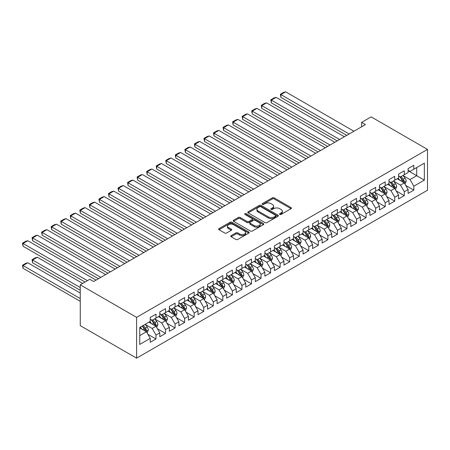 <?xml version="1.0" encoding="UTF-8"?>
<svg xmlns="http://www.w3.org/2000/svg" width="450" height="450" viewBox="0 0 450 450"><rect width="100%" height="100%" fill="white"/><g stroke="black" fill="none" stroke-linecap="round" stroke-linejoin="round"><path stroke-width="0.67" d="M279.782 214.436A0.928 0.534 0 0 0 281.098 214.436L291.054 208.682A1.327 0.765 0 0 0 291.442 208.142A1.327 0.765 0 0 0 291.054 207.602L274.185 197.859A1.327 0.765 0 0 0 272.306 197.859L262.35 203.608A0.928 0.534 0 0 0 262.074 203.991A0.928 0.534 0 0 0 262.35 204.368A0.928 0.534 0 0 0 263.661 204.368L264.949 203.625A4.241 2.447 0 0 1 270.951 203.625L272.357 204.435A4.241 2.447 0 0 1 273.594 206.167A4.241 2.447 0 0 1 272.357 207.9L271.063 208.643A0.928 0.534 0 0 0 270.793 209.025A0.928 0.534 0 0 0 271.063 209.402A0.928 0.534 0 0 0 272.379 209.402L273.668 208.659A4.241 2.447 0 0 1 279.664 208.659L281.07 209.469A4.241 2.447 0 0 1 282.313 211.202A4.241 2.447 0 0 1 281.07 212.934L279.782 213.677A0.928 0.534 0 0 0 279.512 214.054A0.928 0.534 0 0 0 279.782 214.436L279.782 213.677M231.154 235.637A1.327 0.765 0 0 0 230.766 236.177A1.327 0.765 0 0 0 231.154 236.717L235.89 239.451A1.327 0.765 0 0 0 237.763 239.451L248.828 233.066A1.327 0.765 0 0 0 249.216 232.526A1.327 0.765 0 0 0 248.828 231.986L231.953 222.244A1.327 0.765 0 0 0 230.074 222.244L219.015 228.628A1.327 0.765 0 0 0 218.627 229.168A1.327 0.765 0 0 0 219.015 229.708L224.736 233.01A1.327 0.765 0 0 0 226.609 233.01L231.339 230.276A1.327 0.765 0 0 0 231.727 229.736A1.327 0.765 0 0 0 231.339 229.196L228.504 227.559A3.544 2.047 0 0 1 227.469 226.114A3.544 2.047 0 0 1 229.657 224.218A3.544 2.047 0 0 1 233.522 224.662L244.631 231.075A3.544 2.047 0 0 1 245.666 232.526A3.544 2.047 0 0 1 243.478 234.416A3.544 2.047 0 0 1 239.614 233.972L237.763 232.903A1.327 0.765 0 0 0 235.89 232.903L231.154 235.637L231.154 236.717L235.89 234.006L235.89 232.903M80.252 284.827L136.597 317.363L136.597 358.166L80.252 325.631L80.252 284.827L89.803 279.315L93.623 281.52L365.423 124.599L361.603 122.394L361.603 126.804M361.603 122.394L371.154 116.882L427.5 149.411L136.597 317.363M265.044 222.621A1.327 0.765 0 0 0 266.918 222.621L277.976 216.236A1.327 0.765 0 0 0 278.37 215.691A1.327 0.765 0 0 0 277.976 215.151L261.107 205.408A1.327 0.765 0 0 0 259.228 205.408L248.169 211.798A1.327 0.765 0 0 0 247.781 212.338A1.327 0.765 0 0 0 248.169 212.878L265.044 222.621M245.306 214.633A0.928 0.534 0 0 1 246.246 214.768L263.385 224.662L252.343 231.036A1.327 0.765 0 0 1 250.464 231.036L233.589 221.293L233.589 220.213A1.327 0.765 0 0 0 233.201 220.753A1.327 0.765 0 0 0 233.589 221.293M233.589 220.213L238.326 217.479A1.327 0.765 0 0 1 240.199 217.479L247.044 221.428A1.327 0.765 0 0 0 248.917 221.428L252.062 219.617A1.327 0.765 0 0 0 252.45 219.077A1.327 0.765 0 0 0 252.062 218.537L244.935 214.419A0.928 0.534 0 0 1 244.665 214.042A0.928 0.534 0 0 1 245.233 213.547A0.928 0.534 0 0 1 246.246 213.666L263.402 223.566A1.327 0.765 0 0 1 263.79 224.111A1.327 0.765 0 0 1 263.402 224.651L263.402 223.566M136.597 358.166L427.5 190.215L427.5 149.411M408.111 170.747L416.706 175.714L416.706 167.552L424.35 163.142L413.843 169.206L413.843 165.291L408.111 168.598L408.111 172.513L404.291 174.718L404.291 170.803L398.565 174.111L398.565 178.026L394.74 180.231L394.74 176.316L389.014 179.629L389.014 183.544L385.194 185.749L385.194 181.834L379.463 185.141L379.463 189.056L375.643 191.261L375.643 187.346L369.911 190.654L369.911 194.569L366.092 196.774L366.092 192.859L360.36 196.166L360.36 200.081L356.541 202.286L356.541 198.371L350.809 201.684L350.809 205.599L346.989 207.804L346.989 203.889L341.263 207.197L341.263 211.112L337.438 213.317L337.438 209.402L331.712 212.709L331.712 216.624L327.892 218.829L327.892 214.914L322.161 218.222L322.161 222.137L318.341 224.342L318.341 220.427L312.609 223.734L312.609 227.649L308.79 229.86L308.79 225.945L303.058 229.252L303.058 233.167L299.239 235.373L299.239 231.458L293.507 234.765L293.507 238.68L289.688 240.885L289.688 236.97L283.961 240.278L283.961 244.192L280.136 246.398L280.136 242.482L274.41 245.79L274.41 249.705L270.591 251.91L270.591 248.001L264.859 251.308L264.859 255.223L261.039 257.428L261.039 253.513L255.308 256.821L255.308 260.736L251.488 262.941L251.488 259.026L245.756 262.333L245.756 266.248L241.937 268.453L241.937 264.538L236.205 267.846L236.205 271.761L232.386 273.966L232.386 270.051L226.659 273.364L226.659 277.279L222.834 279.484L222.834 275.569L217.108 278.876L217.108 282.791L213.289 284.996L213.289 281.081L207.557 284.389L207.557 288.304L203.737 290.509L203.737 286.594L198.006 289.901L198.006 293.816L194.186 296.021L194.186 292.106L188.454 295.419L188.454 299.334L184.635 301.539L184.635 297.624L178.903 300.932L178.903 304.847L175.084 307.052L175.084 303.137L169.357 306.444L169.357 310.359L165.532 312.564L165.532 308.649L159.806 311.957L159.806 315.872L155.987 318.077L155.987 314.162L150.255 317.469L150.255 321.384L139.748 327.454L139.748 344.436L150.255 338.372L146.436 331.751L139.748 327.892M424.35 163.142L424.35 180.124L413.843 186.188L410.023 179.572L403.099 175.573M405.771 185.445L413.843 190.102L413.843 186.188M413.843 190.102L408.111 193.41L408.111 189.495L404.291 191.7L400.472 185.085L393.548 181.086M396.225 190.958L404.291 195.615L404.291 191.7M404.291 195.615L398.565 198.922L398.565 195.013L394.74 197.218L390.921 190.597L383.996 186.604M386.674 196.47L394.74 201.133L394.74 197.218M394.74 201.133L389.014 204.441L389.014 200.526L385.194 202.731L381.369 196.116L374.451 192.116M377.123 201.988L385.194 206.646L385.194 202.731M385.194 206.646L379.463 209.953L379.463 206.038L375.643 208.243L371.824 201.628L364.899 197.629M367.571 207.501L375.643 212.158L375.643 208.243M375.643 212.158L369.911 215.466L369.911 211.551L366.092 213.756L362.272 207.141L355.348 203.141M358.02 213.013L366.092 217.671L366.092 213.756M366.092 217.671L360.36 220.978L360.36 217.063L356.541 219.274L352.721 212.653L345.797 208.659M348.469 218.526L356.541 223.189L356.541 219.274M356.541 223.189L350.809 226.496L350.809 222.581L346.989 224.786L343.17 218.166L336.246 214.172M338.923 224.038L346.989 228.701L346.989 224.786M346.989 228.701L341.263 232.009L341.263 228.094L337.438 230.299L333.619 223.684L326.694 219.684M329.372 229.556L337.438 234.214L337.438 230.299M337.438 234.214L331.712 237.521L331.712 233.606L327.892 235.811L324.067 229.196L317.149 225.197M319.821 235.069L327.892 239.726L327.892 235.811M327.892 239.726L322.161 243.034L322.161 239.119L318.341 241.324L314.522 234.709L307.598 230.715M310.269 240.581L318.341 245.239L318.341 241.324M318.341 245.239L312.609 248.552L312.609 244.637L308.79 246.842L304.971 240.221L298.046 236.227M300.718 246.094L308.79 250.757L308.79 246.842M308.79 250.757L303.058 254.064L303.058 250.149L299.239 252.354L295.419 245.739L288.495 241.74M291.167 251.612L299.239 256.269L299.239 252.354M299.239 256.269L293.507 259.577L293.507 255.662L289.688 257.867L285.868 251.252L278.944 247.252M281.621 257.124L289.688 261.782L289.688 257.867M289.688 261.782L283.961 265.089L283.961 261.174L280.136 263.379L276.317 256.764L269.392 252.765M272.07 262.637L280.136 267.294L280.136 263.379M280.136 267.294L274.41 270.608L274.41 266.692L270.591 268.898L266.766 262.277L259.847 258.283M262.519 268.149L270.591 272.812L270.591 268.898M270.591 272.812L264.859 276.12L264.859 272.205L261.039 274.41L257.22 267.795L250.296 263.796M252.968 273.668L261.039 278.325L261.039 274.41M261.039 278.325L255.308 281.632L255.308 277.718L251.488 279.923L247.669 273.308L240.744 269.308M243.416 279.18L251.488 283.838L251.488 279.923M251.488 283.838L245.756 287.145L245.756 283.23L241.937 285.435L238.118 278.82L231.193 274.821M233.865 284.692L241.937 289.35L241.937 285.435M241.937 289.35L236.205 292.657L236.205 288.748L232.386 290.953L228.566 284.332L221.642 280.339M224.319 290.205L232.386 294.868L232.386 290.953M232.386 294.868L226.659 298.176L226.659 294.261L222.834 296.466L219.015 289.851L212.091 285.851M214.768 295.723L222.834 300.381L222.834 296.466M222.834 300.381L217.108 303.688L217.108 299.773L213.289 301.978L209.464 295.363L202.545 291.364M205.217 301.236L213.289 305.893L213.289 301.978M213.289 305.893L207.557 309.201L207.557 305.286L203.737 307.491L199.918 300.876L192.994 296.876M195.666 306.748L203.737 311.406L203.737 307.491M203.737 311.406L198.006 314.713L198.006 310.798L194.186 313.009L190.367 306.388L183.442 302.394M186.114 312.261L194.186 316.924L194.186 313.009M194.186 316.924L188.454 320.231L188.454 316.316L184.635 318.521L180.816 311.901L173.891 307.907M176.563 317.773L184.635 322.436L184.635 318.521M184.635 322.436L178.903 325.744L178.903 321.829L175.084 324.034L171.264 317.419L164.34 313.419M167.018 323.291L175.084 327.949L175.084 324.034M175.084 327.949L169.357 331.256L169.357 327.341L165.532 329.546L161.713 322.931L154.789 318.932M157.466 328.804L165.532 333.461L165.532 329.546M165.532 333.461L159.806 336.769L159.806 332.854L155.987 335.059L152.162 328.444L145.243 324.45M147.915 334.316L155.987 338.974L155.987 335.059M155.987 338.974L150.255 342.287L150.255 338.372M150.255 319.179L152.162 320.282L155.987 318.077M139.748 335.61L146.436 331.751M159.806 313.667L161.713 314.769L165.532 312.564M152.162 328.444L155.987 326.239L148.916 322.161M159.806 332.854L155.987 326.239M169.357 308.154L171.264 309.257L175.084 307.052M161.713 322.931L165.532 320.726L158.468 316.642M169.357 327.341L165.532 320.726M178.903 302.642L180.816 303.744L184.635 301.539M171.264 317.419L175.084 315.214L168.019 311.13M178.903 321.829L175.084 315.214M188.454 297.124L190.367 298.226L194.186 296.021M180.816 311.901L184.635 309.696L177.57 305.618M188.454 316.316L184.635 309.696M198.006 291.611L199.918 292.714L203.737 290.509M190.367 306.388L194.186 304.183L187.121 300.105M198.006 310.798L194.186 304.183M207.557 286.099L209.464 287.201L213.289 284.996M199.918 300.876L203.737 298.671L196.667 294.593M207.557 305.286L203.737 298.671M217.108 280.586L219.015 281.689L222.834 279.484M209.464 295.363L213.289 293.158L206.218 289.074M217.108 299.773L213.289 293.158M226.659 275.068L228.566 276.176L232.386 273.966M219.015 289.851L222.834 287.64L215.769 283.562M226.659 294.261L222.834 287.64M236.205 269.556L238.118 270.658L241.937 268.453M228.566 284.332L232.386 282.127L225.321 278.049M236.205 288.748L232.386 282.127M245.756 264.043L247.669 265.146L251.488 262.941M238.118 278.82L241.937 276.615L234.872 272.537M245.756 283.23L241.937 276.615M255.308 258.531L257.22 259.633L261.039 257.428M247.669 273.308L251.488 271.102L244.423 267.019M255.308 277.718L251.488 271.102M264.859 253.018L266.766 254.121L270.591 251.91M257.22 267.795L261.039 265.59L253.969 261.506M264.859 272.205L261.039 265.59M274.41 247.5L276.317 248.602L280.136 246.398M266.766 262.277L270.591 260.072L263.52 255.994M274.41 266.692L270.591 260.072M283.961 241.987L285.868 243.09L289.688 240.885M276.317 256.764L280.136 254.559L273.071 250.481M283.961 261.174L280.136 254.559M293.507 236.475L295.419 237.578L299.239 235.373M285.868 251.252L289.688 249.047L282.623 244.963M293.507 255.662L289.688 249.047M303.058 230.963L304.971 232.065L308.79 229.86M295.419 245.739L299.239 243.534L292.174 239.451M303.058 250.149L299.239 243.534M312.609 225.444L314.522 226.547L318.341 224.342M304.971 240.221L308.79 238.016L301.725 233.938M312.609 244.637L308.79 238.016M322.161 219.932L324.067 221.034L327.892 218.829M314.522 234.709L318.341 232.504L311.271 228.426M322.161 239.119L318.341 232.504M331.712 214.419L333.619 215.522L337.438 213.317M324.067 229.196L327.892 226.991L320.822 222.907M331.712 233.606L327.892 226.991M341.263 208.907L343.17 210.009L346.989 207.804M333.619 223.684L337.438 221.479L330.373 217.395M341.263 228.094L337.438 221.479M350.809 203.389L352.721 204.491L356.541 202.286M343.17 218.166L346.989 215.961L339.924 211.882M350.809 222.581L346.989 215.961M360.36 197.876L362.272 198.979L366.092 196.774M352.721 212.653L356.541 210.448L349.476 206.37M360.36 217.063L356.541 210.448M369.911 192.364L371.824 193.466L375.643 191.261M362.272 207.141L366.092 204.936L359.027 200.857M369.911 211.551L366.092 204.936M379.463 186.851L381.369 187.954L385.194 185.749M371.824 201.628L375.643 199.423L368.572 195.339M379.463 206.038L375.643 199.423M389.014 181.333L390.921 182.441L394.74 180.231M381.369 196.116L385.194 193.905L378.124 189.827M389.014 200.526L385.194 193.905M398.565 175.821L400.472 176.923L404.291 174.718M390.921 190.597L394.74 188.393L387.675 184.314M398.565 195.013L394.74 188.393M408.111 170.308L410.023 171.411L413.843 169.206M400.472 185.085L404.291 182.88L397.226 178.802M408.111 189.495L404.291 182.88M410.023 179.572L416.706 175.714L424.35 180.124M280.153 214.566L281.07 214.037A4.241 2.447 0 0 0 282.313 212.304L282.313 211.202M273.594 206.167L273.594 207.27A4.241 2.447 0 0 1 272.357 209.002L271.434 209.531M291.037 208.693L274.185 198.962A1.327 0.765 0 0 0 272.306 198.962L262.716 204.497M277.959 216.242L261.107 206.511A1.327 0.765 0 0 0 259.228 206.511L248.186 212.889L248.169 211.798M275.636 216.073A0.928 0.534 0 0 0 275.906 215.691A0.928 0.534 0 0 0 275.636 215.314L260.826 206.764A0.928 0.534 0 0 0 259.509 206.764L258.154 207.546A4.241 2.447 0 0 0 256.911 209.278A4.241 2.447 0 0 0 258.154 211.011L268.279 216.855A4.241 2.447 0 0 0 274.275 216.855L275.636 216.073L275.636 217.176A0.928 0.534 0 0 0 275.906 216.793L275.906 215.691M256.911 209.278L256.911 210.381A4.241 2.447 0 0 0 258.154 212.113L258.154 211.011M275.636 217.176L274.275 217.958A4.241 2.447 0 0 1 268.279 217.958L258.154 212.113M233.612 221.304L238.326 218.582L238.326 217.479M252.45 219.077L252.45 220.179A1.327 0.765 0 0 1 252.062 220.719L248.917 222.531A1.327 0.765 0 0 1 247.044 222.531L240.199 218.582A1.327 0.765 0 0 0 238.326 218.582M254.143 225.529A3.544 2.047 0 0 0 258.007 225.973A3.544 2.047 0 0 0 260.201 224.083A3.544 2.047 0 0 0 259.161 222.632L255.246 220.376A1.327 0.765 0 0 0 253.373 220.376L250.234 222.188A1.327 0.765 0 0 0 249.846 222.727A1.327 0.765 0 0 0 250.234 223.268L254.143 225.529L254.143 226.631A3.544 2.047 0 0 0 258.007 227.076A3.544 2.047 0 0 0 260.201 225.186L260.201 224.083M249.846 222.727L249.846 223.83A1.327 0.765 0 0 0 250.234 224.37L250.234 223.268M254.143 226.631L250.234 224.37M245.666 232.526L245.666 233.629A3.544 2.047 0 0 1 243.478 235.519A3.544 2.047 0 0 1 239.614 235.074L237.763 234.006A1.327 0.765 0 0 0 235.89 234.006M227.469 226.114L227.469 227.216A3.544 2.047 0 0 0 228.504 228.662L228.504 227.559M231.339 229.196L231.339 230.276L228.504 228.662M248.805 233.078L231.953 223.346A1.327 0.765 0 0 0 230.074 223.346L219.032 229.719M405 184.106L406.181 181.215A3.578 2.064 -120 0 0 405.039 178.166L403.014 175.461M399.78 180.276L398.239 178.217M280.884 119.407L327.651 146.407L261.782 108.377L261.259 105.317L264.6 103.388L266.558 102.864L261.782 105.621L261.782 108.377M403.616 182.492L404.252 181.367A3.578 2.064 -120 0 0 403.228 179.213L401.197 176.507M400.039 176.676L402.548 180.023A1.823 1.052 60 0 1 402.879 180.574L404.252 181.367M399.409 176.31L402.081 179.876A3.578 2.064 60 0 1 403.104 182.031L403.178 182.239M349.138 133.999L280.884 94.59L280.884 97.352L346.753 135.377M353.914 131.243L285.66 91.834L280.884 94.59L280.356 94.292L283.702 92.357L285.66 91.834M280.884 97.352L280.356 94.292M395.449 189.619L396.636 186.727A3.578 2.064 -120 0 0 395.488 183.679L393.463 180.973M390.229 185.788L388.688 183.729M271.333 124.92L318.099 151.92L252.231 113.889L251.708 110.829L255.049 108.9L257.006 108.377L252.231 111.133L252.231 113.889M394.071 188.004L394.701 186.879A3.578 2.064 -120 0 0 393.677 184.731L391.646 182.019M390.488 182.188L392.996 185.535A1.823 1.052 60 0 1 393.328 186.086L394.701 186.879M389.858 181.828L392.529 185.389A3.578 2.064 60 0 1 393.553 187.543L393.626 187.751M385.897 195.131L387.084 192.24A3.578 2.064 -120 0 0 385.942 189.197L383.912 186.486M380.678 191.301L379.136 189.242M261.782 130.433L308.548 157.433L242.685 119.402L242.156 116.342L245.498 114.413L247.455 113.889L242.685 116.646L242.685 119.402M384.519 193.517L385.149 192.398A3.578 2.064 -120 0 0 384.126 190.243L382.095 187.532M380.942 187.701L383.445 191.047A1.823 1.052 60 0 1 383.777 191.599L385.149 192.398M380.312 187.341L382.978 190.901A3.578 2.064 60 0 1 384.002 193.056L384.075 193.264M339.587 139.511L271.333 100.108L271.333 102.864L337.202 140.889M344.363 136.755L276.109 97.352L271.333 100.108L270.81 99.804L274.151 97.875L276.109 97.352M271.333 102.864L270.81 99.804M330.041 145.029L261.259 105.317M334.817 142.273L266.558 102.864M376.346 200.644L377.533 197.758A3.578 2.064 -120 0 0 376.391 194.709L374.361 191.998M371.126 196.813L369.585 194.754M252.231 135.945L299.002 162.945L233.134 124.92L232.605 121.86L235.952 119.931L237.909 119.402L233.134 122.164L233.134 124.92M374.968 199.029L375.598 197.91A3.578 2.064 -120 0 0 374.574 195.756L372.549 193.05M371.391 193.219L373.894 196.56A1.823 1.052 60 0 1 374.226 197.117L375.598 197.91M370.761 192.853L373.427 196.419A3.578 2.064 60 0 1 374.456 198.568L374.524 198.776M366.801 206.162L367.982 203.271A3.578 2.064 -120 0 0 366.84 200.222L364.809 197.516M361.581 202.331L360.034 200.273M242.685 141.457L289.451 168.463L223.583 130.433L223.054 127.373L226.401 125.443L228.358 124.92L223.583 127.676L223.583 130.433M365.417 204.547L366.053 203.422A3.578 2.064 -120 0 0 365.023 201.268L362.998 198.562M361.839 198.731L364.343 202.072A1.823 1.052 60 0 1 364.674 202.629L366.053 203.422M361.209 198.366L363.881 201.932A3.578 2.064 60 0 1 364.905 204.086L364.978 204.289M320.49 150.542L251.708 110.829M325.266 147.786L257.006 108.377M310.939 156.054L242.156 116.342M315.714 153.298L247.455 113.889M357.249 211.674L358.431 208.783A3.578 2.064 -120 0 0 357.289 205.734L355.258 203.029M352.029 207.844L350.488 205.785M233.134 146.976L279.9 173.976L214.031 135.945L213.508 132.885L216.849 130.956L218.807 130.433L214.031 133.189L214.031 135.945M355.866 210.06L356.501 208.935A3.578 2.064 -120 0 0 355.478 206.786L353.447 204.075M352.288 204.244L354.791 207.591A1.823 1.052 60 0 1 355.123 208.142L356.501 208.935M351.658 203.878L354.33 207.444A3.578 2.064 60 0 1 355.354 209.599L355.427 209.807M301.387 161.567L232.605 121.86M306.163 158.811L237.909 119.402M347.698 217.187L348.879 214.296A3.578 2.064 -120 0 0 347.738 211.252L345.713 208.541M342.478 213.356L340.937 211.297M223.583 152.488L270.349 179.488L204.48 141.457L203.957 138.398L207.298 136.468L209.256 135.945L204.48 138.701L204.48 141.457M346.314 215.572L346.95 214.447A3.578 2.064 -120 0 0 345.926 212.299L343.896 209.588M342.737 209.756L345.246 213.103A1.823 1.052 60 0 1 345.577 213.654L346.95 214.447M342.107 209.396L344.779 212.957A3.578 2.064 60 0 1 345.803 215.111L345.876 215.319M291.836 167.085L223.054 127.373M296.612 164.323L228.358 124.92M338.147 222.699L339.334 219.814A3.578 2.064 -120 0 0 338.186 216.765L336.161 214.054M332.927 218.869L331.386 216.81M214.031 158.001L260.798 185.001L194.929 146.976L194.406 143.916L197.747 141.986L199.704 141.457L194.929 144.219L194.929 146.976M336.769 221.085L337.399 219.966A3.578 2.064 -120 0 0 336.375 217.811L334.344 215.106M333.186 215.274L335.694 218.616A1.823 1.052 60 0 1 336.026 219.172L337.399 219.966M332.556 214.909L335.228 218.475A3.578 2.064 60 0 1 336.251 220.624L336.324 220.832M282.285 172.597L213.508 132.885M287.061 169.841L218.807 130.433M328.596 228.212L329.782 225.326A3.578 2.064 -120 0 0 328.641 222.278L326.61 219.572M323.376 224.387L321.834 222.328M204.48 163.513L251.246 190.519L185.383 152.488L184.854 149.428L188.196 147.499L190.153 146.976L185.383 149.732L185.383 152.488M327.218 226.603L327.848 225.478A3.578 2.064 -120 0 0 326.824 223.324L324.793 220.618M323.64 220.787L326.143 224.128A1.823 1.052 60 0 1 326.475 224.685L327.848 225.478M323.01 220.421L325.676 223.987A3.578 2.064 60 0 1 326.7 226.142L326.773 226.344M272.739 178.11L203.957 138.398M277.515 175.354L209.256 135.945M319.044 233.73L320.231 230.839A3.578 2.064 -120 0 0 319.089 227.79L317.059 225.084M313.824 229.899L312.283 227.841M194.929 169.031L241.701 196.031L175.832 158.001L175.303 154.941L178.65 153.011L180.607 152.488L175.832 155.244L175.832 158.001M317.666 232.116L318.296 230.991A3.578 2.064 -120 0 0 317.272 228.836L315.248 226.131M314.089 226.299L316.592 229.646A1.823 1.052 60 0 1 316.924 230.197L318.296 230.991M313.459 225.934L316.125 229.5A3.578 2.064 60 0 1 317.154 231.654L317.222 231.862M263.188 183.623L194.406 143.916M267.964 180.866L199.704 141.457M309.499 239.243L310.68 236.351A3.578 2.064 -120 0 0 309.538 233.303L307.507 230.597M304.279 235.412L302.732 233.353M185.383 174.544L232.149 201.544L166.281 163.513L165.752 160.453L169.099 158.524L171.056 158.001L166.281 160.757L166.281 163.513M308.115 237.628L308.751 236.503A3.578 2.064 -120 0 0 307.721 234.354L305.696 231.643M304.537 231.812L307.041 235.159A1.823 1.052 60 0 1 307.373 235.71L308.751 236.503M303.907 231.452L306.579 235.013A3.578 2.064 60 0 1 307.603 237.167L307.676 237.375M253.637 189.141L184.854 149.428M258.412 186.379L190.153 146.976M299.947 244.755L301.129 241.869A3.578 2.064 -120 0 0 299.987 238.821L297.956 236.109M294.728 240.924L293.186 238.866M175.832 180.056L222.598 207.056L156.729 169.031L156.206 165.971L159.547 164.036L161.505 163.513L156.729 166.269L156.729 169.031M298.564 243.141L299.199 242.021A3.578 2.064 -120 0 0 298.176 239.867L296.145 237.156M294.986 237.324L297.489 240.671A1.823 1.052 60 0 1 297.821 241.228L299.199 242.021M294.356 236.964L297.028 240.531A3.578 2.064 60 0 1 298.052 242.679L298.125 242.888M244.086 194.653L175.303 154.941M248.861 191.897L180.607 152.488M290.396 250.268L291.577 247.382A3.578 2.064 -120 0 0 290.436 244.333L288.411 241.622M285.176 246.442L283.635 244.384M166.281 185.569L213.047 212.574L147.178 174.544L146.655 171.484L149.996 169.554L151.954 169.031L147.178 171.787L147.178 174.544M289.012 248.659L289.648 247.534A3.578 2.064 -120 0 0 288.624 245.379L286.594 242.674M285.435 242.843L287.944 246.184A1.823 1.052 60 0 1 288.276 246.741L289.648 247.534M284.805 242.477L287.477 246.043A3.578 2.064 60 0 1 288.501 248.192L288.574 248.4M234.534 200.166L165.752 160.453M239.31 197.409L171.056 158.001M280.845 255.786L282.032 252.894A3.578 2.064 -120 0 0 280.884 249.846L278.859 247.14M275.625 251.955L274.084 249.896M156.729 191.087L203.496 218.087L137.627 180.056L137.104 176.996L140.445 175.067L142.403 174.544L137.627 177.3L137.627 180.056M279.467 254.171L280.097 253.046A3.578 2.064 -120 0 0 279.073 250.892L277.043 248.186M275.884 248.355L278.392 251.702A1.823 1.052 60 0 1 278.724 252.253L280.097 253.046M275.254 247.989L277.926 251.556A3.578 2.064 60 0 1 278.949 253.71L279.023 253.918M224.983 205.678L156.206 165.971M229.759 202.922L161.505 163.513M271.294 261.298L272.481 258.407A3.578 2.064 -120 0 0 271.339 255.358L269.308 252.653M266.074 257.468L264.532 255.409M147.178 196.599L193.944 223.599L128.081 185.569L127.552 182.509L130.894 180.579L132.851 180.056L128.081 182.812L128.081 185.569M269.916 259.684L270.546 258.559A3.578 2.064 -120 0 0 269.522 256.41L267.491 253.699M266.338 253.868L268.841 257.214A1.823 1.052 60 0 1 269.173 257.766L270.546 258.559M265.708 253.507L268.374 257.068A3.578 2.064 60 0 1 269.398 259.222L269.471 259.431M215.438 211.191L146.655 171.484M220.213 208.434L151.954 169.031M261.743 266.811L262.929 263.919A3.578 2.064 -120 0 0 261.787 260.876L259.757 258.165M256.523 262.98L254.981 260.921M137.627 202.112L184.399 229.112L118.53 191.087L118.001 188.027L121.348 186.092L123.306 185.569L118.53 188.325L118.53 191.087M260.364 265.196L260.994 264.077A3.578 2.064 -120 0 0 259.971 261.923L257.946 259.211M256.787 259.38L259.29 262.727A1.823 1.052 60 0 1 259.622 263.284L260.994 264.077M256.157 259.02L258.823 262.581A3.578 2.064 60 0 1 259.852 264.735L259.92 264.943M205.886 216.709L137.104 176.996M210.662 213.953L142.403 174.544M252.197 272.323L253.378 269.438A3.578 2.064 -120 0 0 252.236 266.389L250.206 263.678M246.977 268.493L245.43 266.439M128.081 207.624L174.847 234.624L108.979 196.599L108.45 193.539L111.797 191.61L113.754 191.087L108.979 193.843L108.979 196.599M250.813 270.714L251.449 269.589A3.578 2.064 -120 0 0 250.419 267.435L248.394 264.729M247.236 264.898L249.739 268.239A1.823 1.052 60 0 1 250.071 268.796L251.449 269.589M246.606 264.532L249.278 268.099A3.578 2.064 60 0 1 250.301 270.248L250.374 270.456M196.335 222.221L127.552 182.509M201.111 219.465L132.851 180.056M242.646 277.841L243.827 274.95A3.578 2.064 -120 0 0 242.685 271.901L240.654 269.196M237.426 274.011L235.884 271.952M118.53 213.137L165.296 240.143L99.427 202.112L98.904 199.052L102.246 197.123L104.203 196.599L99.427 199.356L99.427 202.112M241.262 276.227L241.898 275.102A3.578 2.064 -120 0 0 240.874 272.947L238.843 270.242M237.684 270.411L240.188 273.757A1.823 1.052 60 0 1 240.519 274.309L241.898 275.102M237.054 270.045L239.726 273.611A3.578 2.064 60 0 1 240.75 275.766L240.823 275.974M186.784 227.734L118.001 188.027M191.559 224.977L123.306 185.569M233.094 283.354L234.276 280.463A3.578 2.064 -120 0 0 233.134 277.414L231.109 274.708M227.874 279.523L226.333 277.464M108.979 218.655L155.745 245.655L89.876 207.624L89.353 204.564L92.694 202.635L94.652 202.112L89.876 204.868L89.876 207.624M231.711 281.739L232.346 280.614A3.578 2.064 -120 0 0 231.322 278.466L229.292 275.754M228.133 275.923L230.642 279.27A1.823 1.052 60 0 1 230.974 279.821L232.346 280.614M227.503 275.558L230.175 279.124A3.578 2.064 60 0 1 231.199 281.278L231.272 281.486M177.232 233.246L108.45 193.539M182.008 230.49L113.754 191.087M223.543 288.866L224.73 285.975A3.578 2.064 -120 0 0 223.583 282.932L221.558 280.221M218.323 285.036L216.782 282.977M99.427 224.167L146.194 251.167L80.325 213.137L79.802 210.077L83.143 208.148L85.101 207.624L80.325 210.381L80.325 213.137M222.165 287.252L222.795 286.132A3.578 2.064 -120 0 0 221.771 283.978L219.741 281.267M218.582 281.436L221.091 284.782A1.823 1.052 60 0 1 221.422 285.334L222.795 286.132M217.952 281.076L220.624 284.636A3.578 2.064 60 0 1 221.648 286.791L221.721 286.999M167.681 238.764L98.904 199.052M172.457 236.002L104.203 196.599M213.992 294.379L215.179 291.493A3.578 2.064 -120 0 0 214.037 288.444L212.006 285.733M208.772 290.548L207.231 288.489M89.876 229.68L136.642 256.68L70.779 218.655L70.251 215.595L73.592 213.666L75.549 213.137L70.779 215.899L70.779 218.655M212.614 292.764L213.244 291.645A3.578 2.064 -120 0 0 212.22 289.491L210.189 286.785M209.036 286.954L211.539 290.295A1.823 1.052 60 0 1 211.871 290.852L213.244 291.645M208.406 286.588L211.072 290.154A3.578 2.064 60 0 1 212.096 292.303L212.169 292.511M158.136 244.277L89.353 204.564M162.911 241.521L94.652 202.112M204.441 299.897L205.627 297.006A3.578 2.064 -120 0 0 204.486 293.957L202.455 291.251M199.221 296.066L197.679 294.007M80.325 235.192L127.097 262.198L61.228 224.167L60.699 221.107L64.046 219.178L66.004 218.655L61.228 221.411L61.228 224.167M203.062 298.282L203.692 297.157A3.578 2.064 -120 0 0 202.669 295.003L200.644 292.298M199.485 292.466L201.988 295.808A1.823 1.052 60 0 1 202.32 296.364L203.692 297.157M198.855 292.101L201.521 295.667A3.578 2.064 60 0 1 202.551 297.821L202.618 298.024M148.584 249.789L79.802 210.077M153.36 247.033L85.101 207.624M194.895 305.409L196.076 302.518A3.578 2.064 -120 0 0 194.934 299.469L192.904 296.764M189.675 301.579L188.128 299.52M70.779 240.711L117.546 267.711L51.677 229.68L51.148 226.62L54.495 224.691L56.453 224.167L51.677 226.924L51.677 229.68M193.511 303.795L194.147 302.67A3.578 2.064 -120 0 0 193.118 300.521L191.093 297.81M189.934 297.979L192.437 301.326A1.823 1.052 60 0 1 192.769 301.877L194.147 302.67M189.304 297.613L191.976 301.179A3.578 2.064 60 0 1 192.999 303.334L193.072 303.542M139.033 255.302L70.251 215.595M143.809 252.546L75.549 213.137M185.344 310.922L186.525 308.031A3.578 2.064 -120 0 0 185.383 304.988L183.352 302.276M180.124 307.091L178.583 305.032M61.228 246.223L107.994 273.223L42.126 235.192L41.602 232.132L44.944 230.203L46.901 229.68L42.126 232.436L42.126 235.192M183.96 309.308L184.596 308.183A3.578 2.064 -120 0 0 183.572 306.034L181.541 303.322M180.382 303.491L182.886 306.838A1.823 1.052 60 0 1 183.218 307.389L184.596 308.183M179.752 303.131L182.424 306.692A3.578 2.064 60 0 1 183.448 308.846L183.521 309.054M129.482 260.82L60.699 221.107M134.257 258.058L66.004 218.655M175.792 316.434L176.974 313.549A3.578 2.064 -120 0 0 175.832 310.5L173.807 307.789M170.572 312.604L169.031 310.545M51.677 251.736L98.443 278.736L32.574 240.711L32.051 237.651L35.392 235.721L37.35 235.192L32.574 237.954L32.574 240.711M174.409 314.82L175.044 313.701A3.578 2.064 -120 0 0 174.021 311.546L171.99 308.841M170.831 309.009L173.34 312.351A1.823 1.052 60 0 1 173.672 312.907L175.044 313.701M170.201 308.644L172.873 312.21A3.578 2.064 60 0 1 173.897 314.359L173.97 314.567M119.931 266.332L51.148 226.62M124.706 263.576L56.453 224.167M166.241 321.947L167.428 319.061A3.578 2.064 -120 0 0 166.281 316.012L164.256 313.307M161.021 318.122L159.48 316.063M42.126 257.248L85.073 282.043L23.023 246.223L22.5 243.163L25.841 241.234L27.799 240.711L23.023 243.467L23.023 246.223M164.863 320.338L165.493 319.213A3.578 2.064 -120 0 0 164.469 317.059L162.439 314.353M161.28 314.522L163.789 317.863A1.823 1.052 60 0 1 164.121 318.42L165.493 319.213M160.65 314.156L163.322 317.723A3.578 2.064 60 0 1 164.346 319.877L164.419 320.079M110.379 271.845L41.602 232.132M115.155 269.089L46.901 229.68M156.69 327.465L157.877 324.574A3.578 2.064 -120 0 0 156.735 321.525L154.704 318.819M80.252 287.533L32.574 260.01L37.35 257.248L82.688 283.427M151.47 323.634L149.929 321.576M32.574 262.766L32.051 259.706L32.574 260.01L32.574 262.766L80.252 290.289M155.312 325.851L155.942 324.726A3.578 2.064 -120 0 0 154.918 322.571L152.888 319.866M151.734 320.034L154.237 323.381A1.823 1.052 60 0 1 154.569 323.933L155.942 324.726M151.104 319.669L153.771 323.235A3.578 2.064 60 0 1 154.794 325.389L154.868 325.598M32.051 259.706L35.392 257.777L37.35 257.248M100.834 277.358L32.051 237.651M105.609 274.601L37.35 235.192M147.139 332.978L148.326 330.086A3.578 2.064 -120 0 0 147.184 327.037L145.153 324.332M80.252 298.558L23.023 265.523L27.799 262.766L80.252 293.046M141.919 329.147L140.377 327.088M23.023 268.279L22.5 265.219L23.023 265.523L23.023 268.279L80.252 301.314M145.761 331.363L146.391 330.238A3.578 2.064 -120 0 0 145.367 328.089L143.342 325.378M142.442 325.896L144.686 328.894A1.823 1.052 60 0 1 145.018 329.445L146.391 330.238M142.194 326.042L144.219 328.748A3.578 2.064 60 0 1 145.249 330.902L145.322 331.11M22.5 265.219L25.841 263.289L27.799 262.766M87.463 280.665L22.5 243.163M96.058 280.114L27.799 240.711M281.07 214.037L281.07 212.934M271.063 209.402L271.063 208.643M272.357 209.002L272.357 207.9M262.35 204.368L262.35 203.608M272.306 198.962L272.306 197.859M274.185 198.962L274.185 197.859M291.054 208.682L291.054 207.602M259.228 206.511L259.228 205.408M261.107 206.511L261.107 205.408M277.976 216.236L277.976 215.151M268.279 217.958L268.279 216.855M274.275 217.958L274.275 216.855M240.199 218.582L240.199 217.479M247.044 222.531L247.044 221.428M248.917 222.531L248.917 221.428M252.062 220.719L252.062 219.617M246.246 214.768L246.246 213.666M237.763 234.006L237.763 232.903M239.614 235.074L239.614 233.972M219.015 229.708L219.015 228.628M230.074 223.346L230.074 222.244M231.953 223.346L231.953 222.244M248.828 233.066L248.828 231.986M403.841 182.621L406.159 181.282M403.228 179.213L405.039 178.166M400.584 180.737L402.081 179.876M394.296 188.134L396.608 186.795M393.677 184.731L395.488 183.679M391.033 186.255L392.529 185.389M384.744 193.646L387.062 192.313M384.126 190.243L385.942 189.197M381.482 191.768L382.978 190.901M375.193 199.164L377.511 197.826M374.574 195.756L376.391 194.709M371.936 197.28L373.427 196.419M365.642 204.677L367.959 203.338M365.023 201.268L366.84 200.222M362.385 202.792L363.881 201.932M356.091 210.189L358.408 208.851M355.478 206.786L357.289 205.734M352.834 208.311L354.33 207.444M346.539 215.702L348.857 214.369M345.926 212.299L347.738 211.252M343.282 213.823L344.779 212.957M336.994 221.22L339.306 219.881M336.375 217.811L338.186 216.765M333.731 219.336L335.228 218.475M327.442 226.732L329.76 225.394M326.824 223.324L328.641 222.278M324.18 224.848L325.676 223.987M317.891 232.245L320.209 230.906M317.272 228.836L319.089 227.79M314.634 230.366L316.125 229.5M308.34 237.757L310.657 236.424M307.721 234.354L309.538 233.303M305.083 235.879L306.579 235.013M298.789 243.276L301.106 241.937M298.176 239.867L299.987 238.821M295.532 241.391L297.028 240.531M289.238 248.788L291.555 247.449M288.624 245.379L290.436 244.333M285.981 246.904L287.477 246.043M279.692 254.301L282.004 252.962M279.073 250.892L280.884 249.846M276.429 252.422L277.926 251.556M270.141 259.813L272.458 258.48M269.522 256.41L271.339 255.358M266.878 257.934L268.374 257.068M260.589 265.326L262.907 263.993M259.971 261.923L261.787 260.876M257.332 263.447L258.823 262.581M251.038 270.844L253.356 269.505M250.419 267.435L252.236 266.389M247.781 268.959L249.278 268.099M241.487 276.356L243.804 275.017M240.874 272.947L242.685 271.901M238.23 274.472L239.726 273.611M231.936 281.869L234.253 280.53M231.322 278.466L233.134 277.414M228.679 279.99L230.175 279.124M222.39 287.381L224.702 286.048M221.771 283.978L223.583 282.932M219.127 285.502L220.624 284.636M212.839 292.899L215.156 291.561M212.22 289.491L214.037 288.444M209.576 291.015L211.072 290.154M203.287 298.412L205.605 297.073M202.669 295.003L204.486 293.957M200.031 296.527L201.521 295.667M193.736 303.924L196.054 302.586M193.118 300.521L194.934 299.469M190.479 302.046L191.976 301.179M184.185 309.437L186.502 308.104M183.572 306.034L185.383 304.988M180.928 307.558L182.424 306.692M174.634 314.955L176.951 313.616M174.021 311.546L175.832 310.5M171.377 313.071L172.873 312.21M165.088 320.468L167.4 319.129M164.469 317.059L166.281 316.012M161.826 318.583L163.322 317.723M155.537 325.98L157.854 324.641M154.918 322.571L156.735 321.525M152.274 324.101L153.771 323.235M145.986 331.493L148.303 330.159M145.367 328.089L147.184 327.037M142.729 329.614L144.219 328.748"/></g></svg>
